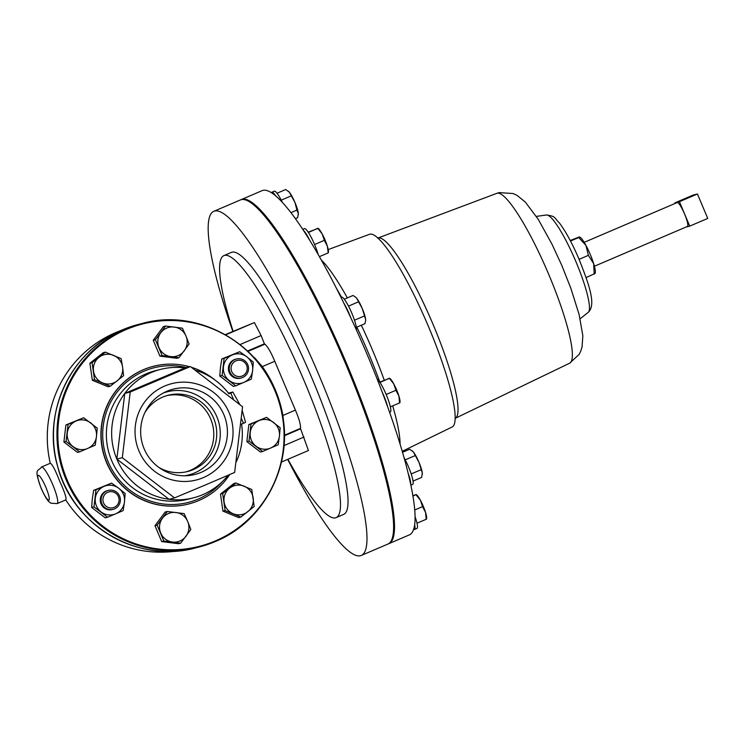 <?xml version="1.0" encoding="UTF-8"?>
<svg xmlns="http://www.w3.org/2000/svg" width="745" height="745" viewBox="0 0 745 745"><rect width="100%" height="100%" fill="white"/><g stroke="black" fill="none" stroke-linecap="round" stroke-linejoin="round"><path stroke-width="1.12" d="M158.853 467.432A39.345 38.749 75.7 0 0 187.703 471.492A39.345 38.749 75.7 0 0 193.141 469.657A39.345 38.749 75.7 0 0 214.681 420.972A39.345 38.749 75.7 0 0 168.221 395.241A39.345 38.749 75.7 0 0 162.783 397.076A39.345 38.749 75.7 0 0 144.856 412.637M186.213 471.836A39.345 38.749 75.7 0 0 190.18 470.412A39.345 38.749 75.7 0 0 211.962 422.471A39.345 38.749 75.7 0 0 166.75 395.651M167.057 391.218A44.02 43.35 75.7 0 0 166.172 391.609A44.02 43.35 75.7 0 0 142.044 442.539A44.02 43.35 75.7 0 0 187.647 475.664A44.02 43.35 75.7 0 0 201.02 472.404A44.02 43.35 75.7 0 0 223.966 414.9A44.02 43.35 75.7 0 0 167.057 391.218M184.536 475.794A42.94 42.279 75.7 0 0 194.529 472.963A42.94 42.279 75.7 0 0 217.317 417.871A42.94 42.279 75.7 0 0 163.379 392.988M302.731 229.32L304.37 228.613A18.234 3.129 66.8 0 1 310.553 236.109A18.234 3.129 66.8 0 1 317.743 253.086A18.234 3.129 66.8 0 1 318.152 254.473M108.314 490.396L107.466 490.61A9.787 9.638 75.7 0 0 101.031 503.881A9.787 9.638 75.7 0 0 112.309 509.571L113.156 509.357A9.787 9.638 -104.3 0 1 101.879 503.667A9.787 9.638 -104.3 0 1 108.314 490.396A9.787 9.638 -104.3 0 1 119.6 496.077A9.787 9.638 -104.3 0 1 113.156 509.357M103.583 502.977A8.195 8.065 75.7 0 0 114.19 507.345A8.195 8.065 75.7 0 0 118.427 496.626A8.195 8.065 75.7 0 0 107.82 492.259A8.195 8.065 75.7 0 0 103.583 502.977M236.463 358.988L235.616 359.202A9.787 9.638 75.7 0 0 229.181 372.481A9.787 9.638 75.7 0 0 240.458 378.162L241.306 377.948A9.787 9.638 -104.3 0 1 230.028 372.258A9.787 9.638 -104.3 0 1 236.463 358.988A9.787 9.638 -104.3 0 1 247.75 364.678A9.787 9.638 -104.3 0 1 241.306 377.948M231.732 371.578A8.195 8.065 75.7 0 0 242.339 375.946A8.195 8.065 75.7 0 0 246.576 365.227A8.195 8.065 75.7 0 0 235.969 360.859A8.195 8.065 75.7 0 0 231.732 371.578M164.859 385.966A49.719 48.965 -104.3 0 1 229.134 412.711A49.719 48.965 -104.3 0 1 203.217 477.666A49.719 48.965 -104.3 0 1 138.942 450.921A49.719 48.965 -104.3 0 1 164.859 385.966M205.443 484.948L234.647 472.432L242.563 406.751L190.347 366.549L130.217 392.019L122.301 457.7L174.516 497.902L205.443 484.948M190.347 366.549L184.9 367.937A66.286 65.281 75.7 0 0 160.575 369.39A66.286 65.281 75.7 0 0 151.403 372.481A66.286 65.281 75.7 0 0 124.769 393.407A66.286 65.281 75.7 0 0 116.853 459.088A66.286 65.281 75.7 0 0 169.068 499.299A66.286 65.281 75.7 0 0 193.393 497.846A66.286 65.281 75.7 0 0 202.556 494.755A66.286 65.281 75.7 0 0 228.091 475.263M236.379 461.658A66.286 65.281 75.7 0 0 241.576 424.101L243.457 423.309L241.594 418.858M189.593 366.736A71.064 69.983 75.7 0 0 153.591 366.251A71.064 69.983 75.7 0 0 143.766 369.567A71.064 69.983 75.7 0 0 104.868 457.477A71.064 69.983 75.7 0 0 188.774 503.955A71.064 69.983 75.7 0 0 198.598 500.631A71.064 69.983 75.7 0 0 229.693 474.574M188.662 503.983A71.064 69.983 -104.3 0 1 188.55 504.011A71.064 69.983 -104.3 0 1 104.645 457.532A71.064 69.983 -104.3 0 1 143.543 369.622A71.064 69.983 -104.3 0 1 153.368 366.307A71.064 69.983 -104.3 0 1 153.479 366.279M215.026 380.052A71.064 69.983 75.7 0 0 191.353 367.257M239.713 404.377L232.868 392.01L228.417 393.146M242.265 410.7L245.561 422.331L243.457 423.309M126.687 329.337A114.749 113.007 -104.3 0 1 275.045 391.06A114.749 113.007 -104.3 0 1 215.231 540.982A114.749 113.007 -104.3 0 1 66.873 479.249A114.749 113.007 -104.3 0 1 126.687 329.337M341.014 297.423L341.573 297.19A18.234 3.129 66.8 0 1 349.768 308.635A18.234 3.129 66.8 0 1 356.417 328.089A18.234 3.129 66.8 0 1 356.399 329.923M594.408 266.235L687.458 226.424A12.991 2.226 -113.2 0 0 684.534 213.917A12.991 2.226 -113.2 0 0 677.242 202.538L584.182 242.349M240.998 199.707A187.2 32.137 66.8 0 1 241.454 199.492A187.2 32.137 66.8 0 1 346.583 363.56A187.2 32.137 66.8 0 1 388.722 543.72A187.2 32.137 66.8 0 1 388.257 543.897M241.454 199.492L262.1 190.655A187.2 32.137 66.8 0 1 271.469 192.732A187.2 32.137 66.8 0 1 275.752 195.926A187.2 32.137 66.8 0 1 303.345 230.252A187.2 32.137 66.8 0 1 309.752 240.346A187.2 32.137 66.8 0 1 343.892 303.29A187.2 32.137 66.8 0 1 350.709 317.566A187.2 32.137 66.8 0 1 367.238 354.722A187.2 32.137 66.8 0 1 382.26 392.252A187.2 32.137 66.8 0 1 387.661 406.9A187.2 32.137 66.8 0 1 408.167 473.326A187.2 32.137 66.8 0 1 410.7 484.408A187.2 32.137 66.8 0 1 414.658 524.769A187.2 32.137 66.8 0 1 413.652 529.322A187.2 32.137 66.8 0 1 409.368 534.882L388.722 543.72M328.228 249.575L369.594 234.256A104.84 17.992 66.8 0 1 369.902 234.163A104.84 17.992 66.8 0 1 427.602 324.503A104.84 17.992 66.8 0 1 452.066 427.025L402.235 451.33M287.663 459.395A187.2 32.137 -113.2 0 0 361.195 555.491L387.81 544.111A187.2 32.137 -113.2 0 0 345.671 363.951A187.2 32.137 -113.2 0 0 240.542 199.883L213.927 211.263A187.2 32.137 -113.2 0 0 232.85 331.395M361.195 555.491A187.2 32.137 -113.2 0 0 319.056 375.331A187.2 32.137 -113.2 0 0 213.927 211.263M287.924 459.283A142.528 24.464 -113.2 0 0 336.079 517.645L343.622 514.413A142.528 24.464 -113.2 0 0 311.54 377.249A142.528 24.464 -113.2 0 0 231.499 252.341L223.956 255.572A142.528 24.464 -113.2 0 0 233.101 331.283M336.079 517.645A142.528 24.464 -113.2 0 0 303.997 380.481A142.528 24.464 -113.2 0 0 223.956 255.572M281.452 462.058L308.43 450.511L300.468 428.394C300.887 425.144 299.192 419.044 295.402 410.104L274.765 361.269C271.003 352.301 267.706 346.602 264.894 344.181L264.391 343.817L247.647 350.979M120.737 330.584A114.339 112.597 -104.3 0 0 115.503 332.67A114.339 112.597 -104.3 0 0 50.269 463.278C52.224 464.07 55.391 470.114 59.768 481.41C64.796 492.361 66.78 498.526 65.737 499.904L57.132 503.592A19.892 3.418 66.8 0 0 52.662 484.455A19.892 3.418 66.8 0 0 41.487 467.022L50.26 463.269M177.04 551.002A114.339 112.597 -104.3 0 1 65.737 499.904M283.864 424.957L282.914 415.449A119.321 117.505 75.7 0 0 262.287 366.605L254.706 357.851A119.321 117.505 -104.3 0 1 265.043 371.625M303.988 437.036L284.003 445.594M300.337 428.924L284.394 435.751M264.391 343.817L261.113 335.548L240.151 344.516M261.113 335.548L254.38 322.566L225.744 334.822M254.38 322.566L225.353 334.598M579.536 236.947L579.889 237.133A19.892 3.418 66.8 0 1 585.952 245.412A19.892 3.418 66.8 0 1 593.681 263.721A19.892 3.418 66.8 0 1 595.218 272.94L595.022 273.601M570.204 240.505L579.182 236.994M586.091 277.615L594.659 273.62M594.184 274.151L593.681 263.721L588.382 255.349L585.952 245.412L578.716 237.525L570.493 241.045M579.098 259.325L588.382 255.349M679.421 201.699L674.961 202.845L692.971 195.134L697.432 193.998L707.75 218.415L689.74 226.117L679.421 201.699L697.432 193.998M685.866 227.104L689.74 226.117M674.961 202.845L675.203 203.404M404.051 457.691A18.234 3.129 66.8 0 1 411.436 474.695A18.234 3.129 66.8 0 1 412.618 484.446L410.868 485.2M408.167 473.326A18.234 3.129 66.8 0 1 410.7 484.408M422.331 474.314A13.261 2.272 -113.2 0 0 422.341 474.211A13.261 2.272 -113.2 0 0 422.322 473.149A13.261 2.272 -113.2 0 0 418.969 462.291A13.261 2.272 -113.2 0 0 413.391 452.001A13.261 2.272 -113.2 0 0 412.404 450.967A13.261 2.272 -113.2 0 0 412.274 450.874M402.514 452.299L409.713 449.226L413.391 452.001L418.969 462.291L422.322 473.149L421.623 477.415L413.037 481.093M405.215 459.851L414.918 455.698M411.184 473.941L420.878 469.797M415.067 516.667A18.234 3.129 66.8 0 1 416.93 528.429L414.481 529.471A18.234 3.129 66.8 0 1 413.652 529.322M414.658 524.769A18.234 3.129 66.8 0 1 414.481 529.471M426.578 519.023L426.652 518.185A13.261 2.272 -113.2 0 0 425.563 512.448A13.261 2.272 -113.2 0 0 420.404 500.24A13.261 2.272 -113.2 0 0 416.716 494.941L416.259 494.587M412.87 495.704L415.896 494.624L420.404 500.24L422.555 506.637L425.563 512.448L426.205 519.042M415.896 494.624L412.935 496.114M414.723 509.99L422.555 506.637M416.995 523.204L426.429 519.172M343.892 303.29A18.234 3.129 66.8 0 1 350.709 317.566M344.292 299.211L353.009 295.476L355.346 296.957L356.678 298.261L362.266 308.551L365.618 319.4A13.261 2.272 -113.2 0 0 362.266 308.551A13.261 2.272 -113.2 0 0 356.678 298.261A13.261 2.272 -113.2 0 0 355.691 297.227A13.261 2.272 -113.2 0 0 355.57 297.134M365.637 320.471L365.618 319.4A13.261 2.272 66.8 0 1 365.637 320.471A13.261 2.272 66.8 0 1 365.618 320.583M365.609 320.732L364.91 323.675L356.324 327.344M348.511 306.111L358.215 301.958M354.48 320.201L364.165 316.057M377.128 378.954A18.234 3.129 66.8 0 1 387.037 396.619A18.234 3.129 66.8 0 1 390.287 412.078A18.234 3.129 66.8 0 1 390.212 412.106M382.26 392.252A18.234 3.129 66.8 0 1 387.661 406.9M399.935 402.673L400.009 401.844A13.261 2.272 -113.2 0 0 398.92 396.098A13.261 2.272 -113.2 0 0 393.76 383.889A13.261 2.272 -113.2 0 0 390.063 378.6L389.607 378.237M379.764 382.12L389.467 378.413L393.76 383.889L395.912 390.287L398.92 396.098L399.562 402.7M389.244 378.283L379.997 382.464M386.152 394.468L395.912 390.287M390.352 406.863L399.776 402.831M271.469 192.732A18.234 3.129 66.8 0 1 271.86 192.266L274.309 191.214A18.234 3.129 66.8 0 1 282.374 202.389M271.86 192.266A18.234 3.129 66.8 0 1 275.752 195.926M277.028 193.234L285.745 189.509L289.414 192.285L295.001 202.575A13.261 2.272 -113.2 0 0 289.414 192.285A13.261 2.272 -113.2 0 0 288.427 191.251A13.261 2.272 -113.2 0 0 288.306 191.167M290.932 212.642L296.901 210.081L295.001 202.575A13.261 2.272 66.8 0 1 298.354 213.433L297.646 217.698L295.402 218.667M298.363 214.597A13.261 2.272 -113.2 0 0 298.373 214.495A13.261 2.272 -113.2 0 0 298.354 213.433L296.901 210.081M281.247 200.135L290.95 195.991M110.26 386.208L108.09 386.767L92.343 380.276L89.903 363.243L103.229 352.702L105.399 352.143L92.073 362.685L94.503 379.717L110.26 386.208L123.586 375.666L122.59 367.099L121.146 358.634L105.399 352.143M240.858 517.058L238.689 517.607L222.932 511.126L220.501 494.093L233.828 483.552L235.988 482.993L222.671 493.535L225.102 510.567L240.858 517.058L254.175 506.516L251.745 489.484L235.988 482.993M178.949 357.73L176.788 358.28L159.942 356.129L153.246 340.288L163.397 326.589L165.567 326.04L155.416 339.729L162.112 355.579L178.949 357.73L189.1 344.032L185.98 336.051L182.413 328.182L165.567 326.04M79.65 451.852L77.48 452.411L63.893 442.018L65.886 424.967L83.645 417.74L68.056 424.408L66.063 441.468L79.65 451.852L95.239 445.184L96.459 436.598L97.232 428.133L83.645 417.74M180.681 543.17L178.521 543.72L161.674 541.578L154.979 525.728L165.129 512.029L167.299 511.48L157.148 525.178L163.844 541.019L180.681 543.17L190.832 529.471L187.712 521.491L184.145 513.622L167.299 511.48M262.613 451.461L260.443 452.019L246.856 441.627L248.849 424.566L266.598 417.349L251.018 424.017L249.016 441.077L262.613 451.461L278.192 444.793L279.412 436.207L280.185 427.742L266.598 417.349M68.065 378.907A115.242 113.491 75.7 0 0 107.643 533.867M184.9 367.937L124.769 393.407L116.853 459.088L169.068 499.299L174.516 497.902M233.343 399.134L230.773 392.978L228.892 393.779A66.286 65.281 75.7 0 0 195.535 370.256M122.301 457.7L116.853 459.088M130.217 392.019L124.769 393.407M232.868 392.01L230.773 392.978M89.903 363.243L92.073 362.685M92.343 380.276L94.503 379.717M117.142 380.881A14.9 14.677 -104.3 0 1 93.516 371.15A14.9 14.677 -104.3 0 1 98.964 357.358A14.9 14.677 75.7 0 1 113.501 355.337A14.9 14.677 -104.3 0 1 117.142 380.881M222.932 511.126L225.102 510.567M220.501 494.093L222.671 493.535M229.553 488.208A14.9 14.677 -104.3 0 1 253.188 497.939A14.9 14.677 -104.3 0 1 247.74 511.731A14.9 14.677 75.7 0 1 233.204 513.752A14.9 14.677 -104.3 0 1 229.553 488.208M153.246 340.288L155.416 339.729M159.942 356.129L162.112 355.579M170.754 356.594A14.9 14.677 -104.3 0 1 160.715 332.829A14.9 14.677 -104.3 0 1 174.209 327.055A14.9 14.677 75.7 0 1 185.98 336.051A14.9 14.677 -104.3 0 1 170.754 356.594M63.893 442.018L66.063 441.468M65.886 424.967L68.056 424.408M96.459 436.598A14.9 14.677 -104.3 0 1 73.075 446.6A14.9 14.677 -104.3 0 1 67.283 432.882A14.9 14.677 75.7 0 1 76.074 421.018A14.9 14.677 -104.3 0 1 96.459 436.598M161.674 541.578L163.844 541.019M154.979 525.728L157.148 525.178M175.941 512.495A14.9 14.677 -104.3 0 1 185.98 536.26A14.9 14.677 -104.3 0 1 172.486 542.034A14.9 14.677 75.7 0 1 160.715 533.038A14.9 14.677 -104.3 0 1 175.941 512.495M246.856 441.627L249.016 441.077M248.849 424.566L251.018 424.017M250.236 432.491A14.9 14.677 -104.3 0 1 273.62 422.49A14.9 14.677 -104.3 0 1 279.412 436.207A14.9 14.677 75.7 0 1 270.621 448.071A14.9 14.677 -104.3 0 1 250.236 432.491M232.244 354.965A14.9 14.677 -104.3 0 1 252.629 370.544L251.298 379.158L243.838 382.409A14.9 14.677 -104.3 0 1 223.453 366.829A14.9 14.677 -104.3 0 1 232.244 354.965L239.704 351.714L246.828 356.827L253.291 362.107L252.629 370.544A14.9 14.677 75.7 0 1 243.838 382.409L235.709 385.826L222.122 375.443L224.115 358.382L232.244 354.965M235.709 385.826L233.371 386.422L219.784 376.039L220.446 367.592L221.777 358.978L239.704 351.714M219.784 376.039L222.122 375.443M221.777 358.978L224.115 358.382M104.095 486.364A14.9 14.677 -104.3 0 1 124.48 501.953L123.149 510.567L115.689 513.808A14.9 14.677 -104.3 0 1 95.304 498.228A14.9 14.677 -104.3 0 1 104.095 486.364L111.554 483.114L118.678 488.226L125.141 493.507L124.48 501.953A14.9 14.677 75.7 0 1 115.689 513.808L107.559 517.235L93.972 506.842L95.965 489.782L104.095 486.364M107.559 517.235L105.222 517.831L91.635 507.438L92.296 499.001L93.628 490.387L111.554 483.114M91.635 507.438L93.972 506.842M93.628 490.387L95.965 489.782M303.345 230.252A18.234 3.129 66.8 0 1 309.752 240.346M308.188 232.17L317.892 228.464L322.185 233.949L324.336 240.346L327.344 246.157A13.261 2.272 -113.2 0 0 322.185 233.949A13.261 2.272 -113.2 0 0 318.488 228.65L318.031 228.296M319.4 256.653L328.2 252.881L327.344 246.157A13.261 2.272 66.8 0 1 328.433 251.894L328.359 252.732M317.677 228.333L308.421 232.514M314.576 244.518L324.336 240.346M222.289 481.68A69.471 68.419 -104.3 0 1 197.984 499.169A69.471 68.419 -104.3 0 1 108.165 461.798A69.471 68.419 -104.3 0 1 144.381 371.029A69.471 68.419 -104.3 0 1 186.427 367.546M160.575 369.39L155.305 370.731A66.286 65.281 75.7 0 0 146.141 373.832A66.286 65.281 75.7 0 0 109.85 455.838A66.286 65.281 75.7 0 0 188.122 499.187L193.393 497.846M142.099 323.479C201.653 306.53 269.243 348.613 281.498 410.216C294.508 462.943 264.885 521.677 215.165 541.606A115.345 113.594 -104.3 0 1 199.194 546.988A115.345 113.594 -104.3 0 1 63.008 471.557A115.345 113.594 -104.3 0 1 126.147 328.862A115.345 113.594 -104.3 0 1 142.099 323.479L138.617 324.373A115.345 113.594 75.7 0 0 122.664 329.756A115.345 113.594 75.7 0 0 59.526 472.442A115.345 113.594 75.7 0 0 195.712 547.882C138.207 564.123 72.749 525.691 57.784 466.947C41.385 412.935 70.943 350.364 122.646 329.756L138.617 324.373M321.319 260.033A107.876 18.513 66.8 0 1 347.338 297.898M361.325 325.211A107.876 18.513 66.8 0 1 384.271 380.192M392.69 405.857A107.876 18.513 66.8 0 1 400.084 444.15M336.61 288.66A111.489 19.137 66.8 0 1 341.517 297.208M356.855 327.12A111.489 19.137 66.8 0 1 379.82 382.092M389.672 412.348A111.489 19.137 66.8 0 1 389.942 413.317M569.618 363.225L579.107 354.443L580.737 351.174L582.041 347.086L582.841 335.781L579.116 314.548L570.875 288.352L561.832 265.509L551.971 244.155L538.197 219.272L525.318 202.072L517.105 195.413L513.268 193.551L499.15 192.601L496.924 193.3A92.417 15.859 66.8 0 1 496.924 193.3A92.417 15.859 66.8 0 1 497.204 193.206A92.417 15.859 66.8 0 1 548.069 272.847A92.417 15.859 66.8 0 1 569.618 363.225A92.417 15.859 66.8 0 1 569.608 363.225L455.111 418.383A98.089 16.837 66.8 0 0 432.24 322.464A98.089 16.837 66.8 0 0 378.246 237.934A98.089 16.837 66.8 0 0 377.957 238.028A98.089 16.837 66.8 0 1 377.957 238.028L377.603 238.13M41.273 488.357A13.522 2.319 -113.2 0 0 48.807 500.221A13.522 2.319 -113.2 0 0 45.827 487.193A13.522 2.319 -113.2 0 0 38.293 475.319A13.522 2.319 -113.2 0 0 41.273 488.357M295.402 410.104L282.914 415.449M274.765 361.269L262.287 366.605M300.468 428.394L284.385 435.276M264.894 344.181L248.076 351.379M536.353 216.395L546.504 214.979A53.035 9.098 66.8 0 1 575.326 260.266A53.035 9.098 66.8 0 1 588.178 312.388L580.141 318.758M496.915 193.3L377.948 238.028M41.487 467.022C38.014 472.088 33.562 466.994 41.18 488.366C47.41 502.167 49.421 502 51.014 503.238L57.132 503.592M546.504 214.979C556.31 216.395 553.908 217.633 559.486 223.072C565.706 231.406 572.113 243.187 578.707 258.403C588.792 283.798 596.624 304.863 588.178 312.388M390.287 412.078L389.607 412.367M195.712 547.882L215.165 541.606"/></g></svg>
